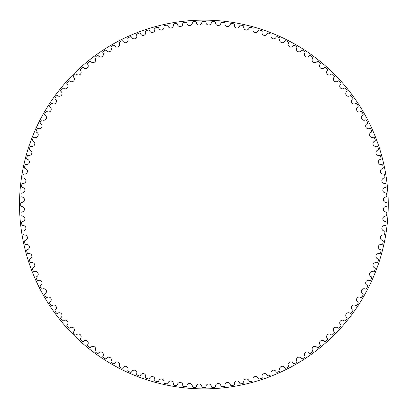 <?xml version="1.0" encoding="UTF-8"?>
<svg xmlns="http://www.w3.org/2000/svg" width="409" height="409" viewBox="0 0 409 409"><rect width="100%" height="100%" fill="white"/><g stroke="black" fill="none" stroke-linecap="round" stroke-linejoin="round"><path stroke-width="0.31" stroke-dasharray="2.04 1.53" d="M201.816 22.372A2.699 2.699 0 0 1 199.188 25.046A2.699 2.699 0 0 1 196.417 22.51A1.012 1.012 0 0 0 195.359 21.565A183.135 183.135 0 0 0 193.242 21.672A1.012 1.012 0 0 0 192.286 22.73A2.699 2.699 0 0 1 189.802 25.537A2.699 2.699 0 0 1 186.903 23.155A1.012 1.012 0 0 0 185.798 22.26A183.135 183.135 0 0 0 183.687 22.48A1.012 1.012 0 0 0 182.792 23.584A2.699 2.699 0 0 1 180.456 26.519A2.699 2.699 0 0 1 177.44 24.289A1.012 1.012 0 0 0 176.284 23.456A183.135 183.135 0 0 0 174.188 23.788A1.012 1.012 0 0 0 173.35 24.939A2.699 2.699 0 0 1 171.172 27.991A2.699 2.699 0 0 1 168.043 25.92A1.012 1.012 0 0 0 166.846 25.148A183.135 183.135 0 0 0 164.771 25.588A1.012 1.012 0 0 0 163.994 26.779A2.699 2.699 0 0 1 161.979 29.944A2.699 2.699 0 0 1 158.743 28.042A1.012 1.012 0 0 0 157.511 27.331A183.135 183.135 0 0 0 155.461 27.884A1.012 1.012 0 0 0 154.75 29.111A2.699 2.699 0 0 1 152.9 32.377A2.699 2.699 0 0 1 149.571 30.644A1.012 1.012 0 0 0 148.303 30A183.135 183.135 0 0 0 146.284 30.66A1.012 1.012 0 0 0 145.635 31.922A2.699 2.699 0 0 1 143.963 35.281A2.699 2.699 0 0 1 140.548 33.727A1.012 1.012 0 0 0 139.249 33.149A183.135 183.135 0 0 0 137.266 33.911A1.012 1.012 0 0 0 136.683 35.21A2.699 2.699 0 0 1 135.19 38.65A2.699 2.699 0 0 1 131.698 37.275A1.012 1.012 0 0 0 130.369 36.769A183.135 183.135 0 0 0 128.431 37.633A1.012 1.012 0 0 0 127.915 38.957A2.699 2.699 0 0 1 126.601 42.47A2.699 2.699 0 0 1 123.043 41.283A1.012 1.012 0 0 0 121.688 40.844A183.135 183.135 0 0 0 119.801 41.81A1.012 1.012 0 0 0 119.356 43.16A2.699 2.699 0 0 1 118.227 46.738A2.699 2.699 0 0 1 114.612 45.736A1.012 1.012 0 0 0 113.237 45.373A183.135 183.135 0 0 0 111.401 46.432A1.012 1.012 0 0 0 111.028 47.807A2.699 2.699 0 0 1 110.087 51.437A2.699 2.699 0 0 1 106.427 50.629A1.012 1.012 0 0 0 105.036 50.333A183.135 183.135 0 0 0 103.252 51.488A1.012 1.012 0 0 0 102.956 52.879A2.699 2.699 0 0 1 102.204 56.554A2.699 2.699 0 0 1 98.508 55.941A1.012 1.012 0 0 0 97.102 55.721A183.135 183.135 0 0 0 95.384 56.963A1.012 1.012 0 0 0 95.159 58.369A2.699 2.699 0 0 1 94.602 62.081A2.699 2.699 0 0 1 90.875 61.657A1.012 1.012 0 0 0 89.459 61.514A183.135 183.135 0 0 0 87.812 62.848A1.012 1.012 0 0 0 87.659 64.259A2.699 2.699 0 0 1 87.301 67.996A2.699 2.699 0 0 1 83.554 67.766A1.012 1.012 0 0 0 82.132 67.695A183.135 183.135 0 0 0 80.558 69.116A1.012 1.012 0 0 0 80.481 70.537A2.699 2.699 0 0 1 80.312 74.285A2.699 2.699 0 0 1 76.565 74.254A1.012 1.012 0 0 0 75.144 74.254A183.135 183.135 0 0 0 73.64 75.757A1.012 1.012 0 0 0 73.64 77.178A2.699 2.699 0 0 1 73.671 80.931A2.699 2.699 0 0 1 69.924 81.094A1.012 1.012 0 0 0 68.502 81.171A183.135 183.135 0 0 0 67.081 82.751A1.012 1.012 0 0 0 67.153 84.167A2.699 2.699 0 0 1 67.383 87.915A2.699 2.699 0 0 1 63.646 88.272A1.012 1.012 0 0 0 62.234 88.426A183.135 183.135 0 0 0 60.895 90.077A1.012 1.012 0 0 0 61.043 91.488A2.699 2.699 0 0 1 61.468 95.215A2.699 2.699 0 0 1 57.756 95.772A1.012 1.012 0 0 0 56.35 95.997A183.135 183.135 0 0 0 55.103 97.715A1.012 1.012 0 0 0 55.322 99.121A2.699 2.699 0 0 1 55.941 102.823A2.699 2.699 0 0 1 52.265 103.569A1.012 1.012 0 0 0 50.874 103.871A183.135 183.135 0 0 0 49.719 105.65A1.012 1.012 0 0 0 50.01 107.04A2.699 2.699 0 0 1 50.823 110.701A2.699 2.699 0 0 1 47.193 111.642A1.012 1.012 0 0 0 45.818 112.015A183.135 183.135 0 0 0 44.755 113.85A1.012 1.012 0 0 0 45.123 115.226A2.699 2.699 0 0 1 46.125 118.84A2.699 2.699 0 0 1 42.546 119.97A1.012 1.012 0 0 0 41.197 120.415A183.135 183.135 0 0 0 40.23 122.306A1.012 1.012 0 0 0 40.67 123.656A2.699 2.699 0 0 1 41.856 127.214A2.699 2.699 0 0 1 38.344 128.533A1.012 1.012 0 0 0 37.014 129.045A183.135 183.135 0 0 0 36.156 130.982A1.012 1.012 0 0 0 36.662 132.311A2.699 2.699 0 0 1 38.032 135.803A2.699 2.699 0 0 1 34.596 137.301A1.012 1.012 0 0 0 33.298 137.879A183.135 183.135 0 0 0 32.536 139.863A1.012 1.012 0 0 0 33.114 141.161A2.699 2.699 0 0 1 34.668 144.576A2.699 2.699 0 0 1 31.309 146.253A1.012 1.012 0 0 0 30.041 146.897A183.135 183.135 0 0 0 29.387 148.917A1.012 1.012 0 0 0 30.031 150.185A2.699 2.699 0 0 1 31.764 153.513A2.699 2.699 0 0 1 28.497 155.364A1.012 1.012 0 0 0 27.265 156.08A183.135 183.135 0 0 0 26.718 158.125A1.012 1.012 0 0 0 27.429 159.362A2.699 2.699 0 0 1 29.33 162.593A2.699 2.699 0 0 1 26.166 164.612A1.012 1.012 0 0 0 24.975 165.389A183.135 183.135 0 0 0 24.535 167.46A1.012 1.012 0 0 0 25.307 168.656A2.699 2.699 0 0 1 27.377 171.785A2.699 2.699 0 0 1 24.32 173.968A1.012 1.012 0 0 0 23.175 174.801A183.135 183.135 0 0 0 22.843 176.898A1.012 1.012 0 0 0 23.676 178.053A2.699 2.699 0 0 1 25.905 181.069A2.699 2.699 0 0 1 22.97 183.406A1.012 1.012 0 0 0 21.866 184.301A183.135 183.135 0 0 0 21.646 186.412A1.012 1.012 0 0 0 22.536 187.521A2.699 2.699 0 0 1 24.923 190.415A2.699 2.699 0 0 1 22.117 192.905A1.012 1.012 0 0 0 21.058 193.856A183.135 183.135 0 0 0 20.946 195.977A1.012 1.012 0 0 0 21.897 197.036A2.699 2.699 0 0 1 24.433 199.802A2.699 2.699 0 0 1 21.759 202.429A1.012 1.012 0 0 0 20.752 203.437A183.135 183.135 0 0 0 20.752 205.563A1.012 1.012 0 0 0 21.759 206.571A2.699 2.699 0 0 1 24.433 209.198A2.699 2.699 0 0 1 21.897 211.964A1.012 1.012 0 0 0 20.946 213.023A183.135 183.135 0 0 0 21.058 215.144A1.012 1.012 0 0 0 22.117 216.095A2.699 2.699 0 0 1 24.923 218.585A2.699 2.699 0 0 1 22.536 221.479A1.012 1.012 0 0 0 21.646 222.588A183.135 183.135 0 0 0 21.866 224.699A1.012 1.012 0 0 0 22.97 225.594A2.699 2.699 0 0 1 25.905 227.931A2.699 2.699 0 0 1 23.676 230.947A1.012 1.012 0 0 0 22.843 232.102A183.135 183.135 0 0 0 23.175 234.199A1.012 1.012 0 0 0 24.32 235.032A2.699 2.699 0 0 1 27.377 237.215A2.699 2.699 0 0 1 25.307 240.344A1.012 1.012 0 0 0 24.535 241.54A183.135 183.135 0 0 0 24.975 243.611A1.012 1.012 0 0 0 26.166 244.388A2.699 2.699 0 0 1 29.33 246.407A2.699 2.699 0 0 1 27.429 249.638A1.012 1.012 0 0 0 26.718 250.875A183.135 183.135 0 0 0 27.265 252.92A1.012 1.012 0 0 0 28.497 253.636A2.699 2.699 0 0 1 31.764 255.487A2.699 2.699 0 0 1 30.031 258.815A1.012 1.012 0 0 0 29.387 260.083A183.135 183.135 0 0 0 30.041 262.103A1.012 1.012 0 0 0 31.309 262.747A2.699 2.699 0 0 1 34.668 264.424A2.699 2.699 0 0 1 33.114 267.839A1.012 1.012 0 0 0 32.536 269.137A183.135 183.135 0 0 0 33.298 271.121A1.012 1.012 0 0 0 34.596 271.699A2.699 2.699 0 0 1 38.032 273.197A2.699 2.699 0 0 1 36.662 276.689A1.012 1.012 0 0 0 36.156 278.018A183.135 183.135 0 0 0 37.014 279.955A1.012 1.012 0 0 0 38.344 280.467A2.699 2.699 0 0 1 41.856 281.786A2.699 2.699 0 0 1 40.67 285.344A1.012 1.012 0 0 0 40.23 286.694A183.135 183.135 0 0 0 41.197 288.585A1.012 1.012 0 0 0 42.546 289.03A2.699 2.699 0 0 1 46.125 290.16A2.699 2.699 0 0 1 45.123 293.774A1.012 1.012 0 0 0 44.755 295.15A183.135 183.135 0 0 0 45.818 296.985A1.012 1.012 0 0 0 47.193 297.358A2.699 2.699 0 0 1 50.823 298.299A2.699 2.699 0 0 1 50.01 301.96A1.012 1.012 0 0 0 49.719 303.35A183.135 183.135 0 0 0 50.874 305.129A1.012 1.012 0 0 0 52.265 305.431A2.699 2.699 0 0 1 55.941 306.177A2.699 2.699 0 0 1 55.322 309.879A1.012 1.012 0 0 0 55.103 311.285A183.135 183.135 0 0 0 56.35 313.003A1.012 1.012 0 0 0 57.756 313.228A2.699 2.699 0 0 1 61.468 313.785A2.699 2.699 0 0 1 61.043 317.512A1.012 1.012 0 0 0 60.895 318.923A183.135 183.135 0 0 0 62.234 320.574A1.012 1.012 0 0 0 63.646 320.728A2.699 2.699 0 0 1 67.383 321.085A2.699 2.699 0 0 1 67.153 324.833A1.012 1.012 0 0 0 67.081 326.249A183.135 183.135 0 0 0 68.502 327.829A1.012 1.012 0 0 0 69.924 327.906A2.699 2.699 0 0 1 73.671 328.069A2.699 2.699 0 0 1 73.64 331.822A1.012 1.012 0 0 0 73.64 333.243A183.135 183.135 0 0 0 75.144 334.746A1.012 1.012 0 0 0 76.565 334.746A2.699 2.699 0 0 1 80.312 334.715A2.699 2.699 0 0 1 80.481 338.463A1.012 1.012 0 0 0 80.558 339.884A183.135 183.135 0 0 0 82.132 341.305A1.012 1.012 0 0 0 83.554 341.234A2.699 2.699 0 0 1 87.301 341.004A2.699 2.699 0 0 1 87.659 344.741A1.012 1.012 0 0 0 87.812 346.152A183.135 183.135 0 0 0 89.459 347.486A1.012 1.012 0 0 0 90.875 347.343A2.699 2.699 0 0 1 94.602 346.919A2.699 2.699 0 0 1 95.159 350.631A1.012 1.012 0 0 0 95.384 352.037A183.135 183.135 0 0 0 97.102 353.279A1.012 1.012 0 0 0 98.508 353.059A2.699 2.699 0 0 1 102.204 352.446A2.699 2.699 0 0 1 102.956 356.121A1.012 1.012 0 0 0 103.252 357.512A183.135 183.135 0 0 0 105.036 358.667A1.012 1.012 0 0 0 106.427 358.371A2.699 2.699 0 0 1 110.087 357.563A2.699 2.699 0 0 1 111.028 361.193A1.012 1.012 0 0 0 111.401 362.568A183.135 183.135 0 0 0 113.237 363.627A1.012 1.012 0 0 0 114.612 363.264A2.699 2.699 0 0 1 118.227 362.262A2.699 2.699 0 0 1 119.356 365.84A1.012 1.012 0 0 0 119.801 367.19A183.135 183.135 0 0 0 121.688 368.156A1.012 1.012 0 0 0 123.043 367.717A2.699 2.699 0 0 1 126.601 366.53A2.699 2.699 0 0 1 127.915 370.043A1.012 1.012 0 0 0 128.431 371.367A183.135 183.135 0 0 0 130.369 372.231A1.012 1.012 0 0 0 131.698 371.725A2.699 2.699 0 0 1 135.19 370.349A2.699 2.699 0 0 1 136.683 373.79A1.012 1.012 0 0 0 137.266 375.089A183.135 183.135 0 0 0 139.249 375.851A1.012 1.012 0 0 0 140.548 375.273A2.699 2.699 0 0 1 143.963 373.719A2.699 2.699 0 0 1 145.635 377.078A1.012 1.012 0 0 0 146.284 378.34A183.135 183.135 0 0 0 148.303 379A1.012 1.012 0 0 0 149.571 378.356A2.699 2.699 0 0 1 152.9 376.623A2.699 2.699 0 0 1 154.75 379.889A1.012 1.012 0 0 0 155.461 381.116A183.135 183.135 0 0 0 157.511 381.669A1.012 1.012 0 0 0 158.743 380.958A2.699 2.699 0 0 1 161.979 379.056A2.699 2.699 0 0 1 163.994 382.221A1.012 1.012 0 0 0 164.771 383.412A183.135 183.135 0 0 0 166.846 383.852A1.012 1.012 0 0 0 168.043 383.08A2.699 2.699 0 0 1 171.172 381.009A2.699 2.699 0 0 1 173.35 384.061A1.012 1.012 0 0 0 174.188 385.212A183.135 183.135 0 0 0 176.284 385.544A1.012 1.012 0 0 0 177.44 384.711A2.699 2.699 0 0 1 180.456 382.481A2.699 2.699 0 0 1 182.792 385.416A1.012 1.012 0 0 0 183.687 386.52A183.135 183.135 0 0 0 185.798 386.74A1.012 1.012 0 0 0 186.903 385.845A2.699 2.699 0 0 1 189.802 383.463A2.699 2.699 0 0 1 192.286 386.27A1.012 1.012 0 0 0 193.242 387.328A183.135 183.135 0 0 0 195.359 387.435A1.012 1.012 0 0 0 196.417 386.49A2.699 2.699 0 0 1 199.188 383.954A2.699 2.699 0 0 1 201.816 386.628A1.012 1.012 0 0 0 202.823 387.635A183.135 183.135 0 0 0 204.945 387.635A1.012 1.012 0 0 0 205.952 386.628A2.699 2.699 0 0 1 208.585 383.954A2.699 2.699 0 0 1 211.351 386.49A1.012 1.012 0 0 0 212.409 387.435A183.135 183.135 0 0 0 214.531 387.328A1.012 1.012 0 0 0 215.482 386.27A2.699 2.699 0 0 1 217.971 383.463A2.699 2.699 0 0 1 220.865 385.845A1.012 1.012 0 0 0 221.975 386.74A183.135 183.135 0 0 0 224.081 386.52A1.012 1.012 0 0 0 224.981 385.416A2.699 2.699 0 0 1 227.317 382.481A2.699 2.699 0 0 1 230.333 384.711A1.012 1.012 0 0 0 231.484 385.544A183.135 183.135 0 0 0 233.58 385.212A1.012 1.012 0 0 0 234.418 384.061A2.699 2.699 0 0 1 236.601 381.009A2.699 2.699 0 0 1 239.73 383.08A1.012 1.012 0 0 0 240.921 383.852A183.135 183.135 0 0 0 242.997 383.412A1.012 1.012 0 0 0 243.774 382.221A2.699 2.699 0 0 1 245.794 379.056A2.699 2.699 0 0 1 249.025 380.958A1.012 1.012 0 0 0 250.257 381.669A183.135 183.135 0 0 0 252.307 381.116A1.012 1.012 0 0 0 253.023 379.889A2.699 2.699 0 0 1 254.868 376.623A2.699 2.699 0 0 1 258.202 378.356A1.012 1.012 0 0 0 259.47 379A183.135 183.135 0 0 0 261.484 378.34A1.012 1.012 0 0 0 262.133 377.078A2.699 2.699 0 0 1 263.81 373.719A2.699 2.699 0 0 1 267.225 375.273A1.012 1.012 0 0 0 268.524 375.851A183.135 183.135 0 0 0 270.502 375.089A1.012 1.012 0 0 0 271.085 373.79A2.699 2.699 0 0 1 272.583 370.349A2.699 2.699 0 0 1 276.075 371.725A1.012 1.012 0 0 0 277.404 372.231A183.135 183.135 0 0 0 279.342 371.367A1.012 1.012 0 0 0 279.853 370.043A2.699 2.699 0 0 1 281.167 366.53A2.699 2.699 0 0 1 284.725 367.717A1.012 1.012 0 0 0 286.08 368.156A183.135 183.135 0 0 0 287.972 367.19A1.012 1.012 0 0 0 288.411 365.84A2.699 2.699 0 0 1 289.541 362.262A2.699 2.699 0 0 1 293.161 363.264A1.012 1.012 0 0 0 294.531 363.627A183.135 183.135 0 0 0 296.372 362.568A1.012 1.012 0 0 0 296.74 361.193A2.699 2.699 0 0 1 297.68 357.563A2.699 2.699 0 0 1 301.346 358.371A1.012 1.012 0 0 0 302.737 358.667A183.135 183.135 0 0 0 304.516 357.512A1.012 1.012 0 0 0 304.812 356.121A2.699 2.699 0 0 1 305.564 352.446A2.699 2.699 0 0 1 309.265 353.059A1.012 1.012 0 0 0 310.671 353.279A183.135 183.135 0 0 0 312.389 352.037A1.012 1.012 0 0 0 312.614 350.631A2.699 2.699 0 0 1 313.166 346.919A2.699 2.699 0 0 1 316.893 347.343A1.012 1.012 0 0 0 318.309 347.486A183.135 183.135 0 0 0 319.961 346.152A1.012 1.012 0 0 0 320.109 344.741A2.699 2.699 0 0 1 320.472 341.004A2.699 2.699 0 0 1 324.214 341.234A1.012 1.012 0 0 0 325.636 341.305A183.135 183.135 0 0 0 327.215 339.884A1.012 1.012 0 0 0 327.292 338.463A2.699 2.699 0 0 1 327.456 334.715A2.699 2.699 0 0 1 331.208 334.746A1.012 1.012 0 0 0 332.629 334.746A183.135 183.135 0 0 0 334.133 333.243A1.012 1.012 0 0 0 334.133 331.822A2.699 2.699 0 0 1 334.102 328.069A2.699 2.699 0 0 1 337.849 327.906A1.012 1.012 0 0 0 339.271 327.829A183.135 183.135 0 0 0 340.692 326.249A1.012 1.012 0 0 0 340.62 324.833A2.699 2.699 0 0 1 340.39 321.085A2.699 2.699 0 0 1 344.122 320.728A1.012 1.012 0 0 0 345.539 320.574A183.135 183.135 0 0 0 346.873 318.923A1.012 1.012 0 0 0 346.73 317.512A2.699 2.699 0 0 1 346.305 313.785A2.699 2.699 0 0 1 350.017 313.228A1.012 1.012 0 0 0 351.418 313.003A183.135 183.135 0 0 0 352.665 311.285A1.012 1.012 0 0 0 352.446 309.879A2.699 2.699 0 0 1 351.827 306.177A2.699 2.699 0 0 1 355.503 305.431A1.012 1.012 0 0 0 356.893 305.129A183.135 183.135 0 0 0 358.054 303.35A1.012 1.012 0 0 0 357.757 301.96A2.699 2.699 0 0 1 356.95 298.299A2.699 2.699 0 0 1 360.58 297.358A1.012 1.012 0 0 0 361.955 296.985A183.135 183.135 0 0 0 363.013 295.15A1.012 1.012 0 0 0 362.65 293.774A2.699 2.699 0 0 1 361.648 290.16A2.699 2.699 0 0 1 365.227 289.03A1.012 1.012 0 0 0 366.576 288.585A183.135 183.135 0 0 0 367.538 286.694A1.012 1.012 0 0 0 367.103 285.344A2.699 2.699 0 0 1 365.912 281.786A2.699 2.699 0 0 1 369.429 280.467A1.012 1.012 0 0 0 370.753 279.955A183.135 183.135 0 0 0 371.617 278.018A1.012 1.012 0 0 0 371.111 276.689A2.699 2.699 0 0 1 369.736 273.197A2.699 2.699 0 0 1 373.177 271.699A1.012 1.012 0 0 0 374.475 271.121A183.135 183.135 0 0 0 375.237 269.137A1.012 1.012 0 0 0 374.659 267.839A2.699 2.699 0 0 1 373.105 264.424A2.699 2.699 0 0 1 376.459 262.747A1.012 1.012 0 0 0 377.727 262.103A183.135 183.135 0 0 0 378.381 260.083A1.012 1.012 0 0 0 377.742 258.815A2.699 2.699 0 0 1 376.009 255.487A2.699 2.699 0 0 1 379.271 253.636A1.012 1.012 0 0 0 380.503 252.92A183.135 183.135 0 0 0 381.055 250.875A1.012 1.012 0 0 0 380.344 249.638A2.699 2.699 0 0 1 378.443 246.407A2.699 2.699 0 0 1 381.602 244.388A1.012 1.012 0 0 0 382.798 243.611A183.135 183.135 0 0 0 383.238 241.54A1.012 1.012 0 0 0 382.466 240.344A2.699 2.699 0 0 1 380.396 237.215A2.699 2.699 0 0 1 383.448 235.032A1.012 1.012 0 0 0 384.598 234.199A183.135 183.135 0 0 0 384.93 232.102A1.012 1.012 0 0 0 384.097 230.947A2.699 2.699 0 0 1 381.868 227.931A2.699 2.699 0 0 1 384.803 225.594A1.012 1.012 0 0 0 385.902 224.699A183.135 183.135 0 0 0 386.127 222.588A1.012 1.012 0 0 0 385.232 221.479A2.699 2.699 0 0 1 382.85 218.585A2.699 2.699 0 0 1 385.656 216.095A1.012 1.012 0 0 0 386.709 215.144A183.135 183.135 0 0 0 386.822 213.023A1.012 1.012 0 0 0 385.871 211.964A2.699 2.699 0 0 1 383.34 209.198A2.699 2.699 0 0 1 386.014 206.571A1.012 1.012 0 0 0 387.016 205.563A183.135 183.135 0 0 0 387.016 203.437A1.012 1.012 0 0 0 386.014 202.429A2.699 2.699 0 0 1 383.34 199.802A2.699 2.699 0 0 1 385.871 197.036A1.012 1.012 0 0 0 386.822 195.977A183.135 183.135 0 0 0 386.709 193.856A1.012 1.012 0 0 0 385.656 192.905A2.699 2.699 0 0 1 382.85 190.415A2.699 2.699 0 0 1 385.232 187.521A1.012 1.012 0 0 0 386.127 186.412A183.135 183.135 0 0 0 385.902 184.301A1.012 1.012 0 0 0 384.803 183.406A2.699 2.699 0 0 1 381.868 181.069A2.699 2.699 0 0 1 384.097 178.053A1.012 1.012 0 0 0 384.93 176.898A183.135 183.135 0 0 0 384.598 174.801A1.012 1.012 0 0 0 383.448 173.968A2.699 2.699 0 0 1 380.396 171.785A2.699 2.699 0 0 1 382.466 168.656A1.012 1.012 0 0 0 383.238 167.46A183.135 183.135 0 0 0 382.798 165.389A1.012 1.012 0 0 0 381.602 164.612A2.699 2.699 0 0 1 378.443 162.593A2.699 2.699 0 0 1 380.344 159.362A1.012 1.012 0 0 0 381.055 158.125A183.135 183.135 0 0 0 380.503 156.08A1.012 1.012 0 0 0 379.271 155.364A2.699 2.699 0 0 1 376.009 153.513A2.699 2.699 0 0 1 377.742 150.185A1.012 1.012 0 0 0 378.381 148.917A183.135 183.135 0 0 0 377.727 146.897A1.012 1.012 0 0 0 376.459 146.253A2.699 2.699 0 0 1 373.105 144.576A2.699 2.699 0 0 1 374.659 141.161A1.012 1.012 0 0 0 375.237 139.863A183.135 183.135 0 0 0 374.475 137.879A1.012 1.012 0 0 0 373.177 137.301A2.699 2.699 0 0 1 369.736 135.803A2.699 2.699 0 0 1 371.111 132.311A1.012 1.012 0 0 0 371.617 130.982A183.135 183.135 0 0 0 370.753 129.045A1.012 1.012 0 0 0 369.429 128.533A2.699 2.699 0 0 1 365.912 127.214A2.699 2.699 0 0 1 367.103 123.656A1.012 1.012 0 0 0 367.538 122.306A183.135 183.135 0 0 0 366.576 120.415A1.012 1.012 0 0 0 365.227 119.97A2.699 2.699 0 0 1 361.648 118.84A2.699 2.699 0 0 1 362.65 115.226A1.012 1.012 0 0 0 363.013 113.85A183.135 183.135 0 0 0 361.955 112.015A1.012 1.012 0 0 0 360.58 111.642A2.699 2.699 0 0 1 356.95 110.701A2.699 2.699 0 0 1 357.757 107.04A1.012 1.012 0 0 0 358.054 105.65A183.135 183.135 0 0 0 356.893 103.871A1.012 1.012 0 0 0 355.503 103.569A2.699 2.699 0 0 1 351.827 102.823A2.699 2.699 0 0 1 352.446 99.121A1.012 1.012 0 0 0 352.665 97.715A183.135 183.135 0 0 0 351.418 95.997A1.012 1.012 0 0 0 350.017 95.772A2.699 2.699 0 0 1 346.305 95.215A2.699 2.699 0 0 1 346.73 91.488A1.012 1.012 0 0 0 346.873 90.077A183.135 183.135 0 0 0 345.539 88.426A1.012 1.012 0 0 0 344.122 88.272A2.699 2.699 0 0 1 340.39 87.915A2.699 2.699 0 0 1 340.62 84.167A1.012 1.012 0 0 0 340.692 82.751A183.135 183.135 0 0 0 339.271 81.171A1.012 1.012 0 0 0 337.849 81.094A2.699 2.699 0 0 1 334.102 80.931A2.699 2.699 0 0 1 334.133 77.178A1.012 1.012 0 0 0 334.133 75.757A183.135 183.135 0 0 0 332.629 74.254A1.012 1.012 0 0 0 331.208 74.254A2.699 2.699 0 0 1 327.456 74.285A2.699 2.699 0 0 1 327.292 70.537A1.012 1.012 0 0 0 327.215 69.116A183.135 183.135 0 0 0 325.636 67.695A1.012 1.012 0 0 0 324.214 67.766A2.699 2.699 0 0 1 320.472 67.996A2.699 2.699 0 0 1 320.109 64.259A1.012 1.012 0 0 0 319.961 62.848A183.135 183.135 0 0 0 318.309 61.514A1.012 1.012 0 0 0 316.893 61.657A2.699 2.699 0 0 1 313.166 62.081A2.699 2.699 0 0 1 312.614 58.369A1.012 1.012 0 0 0 312.389 56.963A183.135 183.135 0 0 0 310.671 55.721A1.012 1.012 0 0 0 309.265 55.941A2.699 2.699 0 0 1 305.564 56.554A2.699 2.699 0 0 1 304.812 52.879A1.012 1.012 0 0 0 304.516 51.488A183.135 183.135 0 0 0 302.737 50.333A1.012 1.012 0 0 0 301.346 50.629A2.699 2.699 0 0 1 297.68 51.437A2.699 2.699 0 0 1 296.74 47.807A1.012 1.012 0 0 0 296.372 46.432A183.135 183.135 0 0 0 294.531 45.373A1.012 1.012 0 0 0 293.161 45.736A2.699 2.699 0 0 1 289.541 46.738A2.699 2.699 0 0 1 288.411 43.16A1.012 1.012 0 0 0 287.972 41.81A183.135 183.135 0 0 0 286.08 40.844A1.012 1.012 0 0 0 284.725 41.283A2.699 2.699 0 0 1 281.167 42.47A2.699 2.699 0 0 1 279.853 38.957A1.012 1.012 0 0 0 279.342 37.633A183.135 183.135 0 0 0 277.404 36.769A1.012 1.012 0 0 0 276.075 37.275A2.699 2.699 0 0 1 272.583 38.65A2.699 2.699 0 0 1 271.085 35.21A1.012 1.012 0 0 0 270.502 33.911A183.135 183.135 0 0 0 268.524 33.149A1.012 1.012 0 0 0 267.225 33.727A2.699 2.699 0 0 1 263.81 35.281A2.699 2.699 0 0 1 262.133 31.922A1.012 1.012 0 0 0 261.484 30.66A183.135 183.135 0 0 0 259.47 30A1.012 1.012 0 0 0 258.202 30.644A2.699 2.699 0 0 1 254.868 32.377A2.699 2.699 0 0 1 253.023 29.111A1.012 1.012 0 0 0 252.307 27.884A183.135 183.135 0 0 0 250.257 27.331A1.012 1.012 0 0 0 249.025 28.042A2.699 2.699 0 0 1 245.794 29.944A2.699 2.699 0 0 1 243.774 26.779A1.012 1.012 0 0 0 242.997 25.588A183.135 183.135 0 0 0 240.921 25.148A1.012 1.012 0 0 0 239.73 25.92A2.699 2.699 0 0 1 236.601 27.991A2.699 2.699 0 0 1 234.418 24.939A1.012 1.012 0 0 0 233.58 23.788A183.135 183.135 0 0 0 231.484 23.456A1.012 1.012 0 0 0 230.333 24.289A2.699 2.699 0 0 1 227.317 26.519A2.699 2.699 0 0 1 224.981 23.584A1.012 1.012 0 0 0 224.081 22.48A183.135 183.135 0 0 0 221.975 22.26A1.012 1.012 0 0 0 220.865 23.155A2.699 2.699 0 0 1 217.971 25.537A2.699 2.699 0 0 1 215.482 22.73A1.012 1.012 0 0 0 214.531 21.672A183.135 183.135 0 0 0 212.409 21.565A1.012 1.012 0 0 0 211.351 22.51A2.699 2.699 0 0 1 208.585 25.046A2.699 2.699 0 0 1 205.952 22.372A1.012 1.012 0 0 0 204.945 21.365A183.135 183.135 0 0 0 202.823 21.365A1.012 1.012 0 0 0 201.816 22.372"/><path stroke-width="0.61" d="M201.816 22.372A2.699 2.699 0 0 1 199.188 25.046A2.699 2.699 0 0 1 196.417 22.51A1.012 1.012 0 0 0 195.359 21.565A183.135 183.135 0 0 0 193.242 21.672A1.012 1.012 0 0 0 192.286 22.73A2.699 2.699 0 0 1 189.802 25.537A2.699 2.699 0 0 1 186.903 23.155A1.012 1.012 0 0 0 185.798 22.26A183.135 183.135 0 0 0 183.687 22.48A1.012 1.012 0 0 0 182.792 23.584A2.699 2.699 0 0 1 180.456 26.519A2.699 2.699 0 0 1 177.44 24.289A1.012 1.012 0 0 0 176.284 23.456A183.135 183.135 0 0 0 174.188 23.788A1.012 1.012 0 0 0 173.35 24.939A2.699 2.699 0 0 1 171.172 27.991A2.699 2.699 0 0 1 168.043 25.92A1.012 1.012 0 0 0 166.846 25.148A183.135 183.135 0 0 0 164.771 25.588A1.012 1.012 0 0 0 163.994 26.779A2.699 2.699 0 0 1 161.979 29.944A2.699 2.699 0 0 1 158.743 28.042A1.012 1.012 0 0 0 157.511 27.331A183.135 183.135 0 0 0 155.461 27.884A1.012 1.012 0 0 0 154.75 29.111A2.699 2.699 0 0 1 152.9 32.377A2.699 2.699 0 0 1 149.571 30.644A1.012 1.012 0 0 0 148.303 30A183.135 183.135 0 0 0 146.284 30.66A1.012 1.012 0 0 0 145.635 31.922A2.699 2.699 0 0 1 143.963 35.281A2.699 2.699 0 0 1 140.548 33.727A1.012 1.012 0 0 0 139.249 33.149A183.135 183.135 0 0 0 137.266 33.911A1.012 1.012 0 0 0 136.683 35.21A2.699 2.699 0 0 1 135.19 38.65A2.699 2.699 0 0 1 131.698 37.275A1.012 1.012 0 0 0 130.369 36.769A183.135 183.135 0 0 0 128.431 37.633A1.012 1.012 0 0 0 127.915 38.957A2.699 2.699 0 0 1 126.601 42.47A2.699 2.699 0 0 1 123.043 41.283A1.012 1.012 0 0 0 121.688 40.844A183.135 183.135 0 0 0 119.801 41.81A1.012 1.012 0 0 0 119.356 43.16A2.699 2.699 0 0 1 118.227 46.738A2.699 2.699 0 0 1 114.612 45.736A1.012 1.012 0 0 0 113.237 45.373A183.135 183.135 0 0 0 111.401 46.432A1.012 1.012 0 0 0 111.028 47.807A2.699 2.699 0 0 1 110.087 51.437A2.699 2.699 0 0 1 106.427 50.629A1.012 1.012 0 0 0 105.036 50.333A183.135 183.135 0 0 0 103.252 51.488A1.012 1.012 0 0 0 102.956 52.879A2.699 2.699 0 0 1 102.204 56.554A2.699 2.699 0 0 1 98.508 55.941A1.012 1.012 0 0 0 97.102 55.721A183.135 183.135 0 0 0 95.384 56.963A1.012 1.012 0 0 0 95.159 58.369A2.699 2.699 0 0 1 94.602 62.081A2.699 2.699 0 0 1 90.875 61.657A1.012 1.012 0 0 0 89.459 61.514A183.135 183.135 0 0 0 87.812 62.848A1.012 1.012 0 0 0 87.659 64.259A2.699 2.699 0 0 1 87.301 67.996A2.699 2.699 0 0 1 83.554 67.766A1.012 1.012 0 0 0 82.132 67.695A183.135 183.135 0 0 0 80.558 69.116A1.012 1.012 0 0 0 80.481 70.537A2.699 2.699 0 0 1 80.312 74.285A2.699 2.699 0 0 1 76.565 74.254A1.012 1.012 0 0 0 75.144 74.254A183.135 183.135 0 0 0 73.64 75.757A1.012 1.012 0 0 0 73.64 77.178A2.699 2.699 0 0 1 73.671 80.931A2.699 2.699 0 0 1 69.924 81.094A1.012 1.012 0 0 0 68.502 81.171A183.135 183.135 0 0 0 67.081 82.751A1.012 1.012 0 0 0 67.153 84.167A2.699 2.699 0 0 1 67.383 87.915A2.699 2.699 0 0 1 63.646 88.272A1.012 1.012 0 0 0 62.234 88.426A183.135 183.135 0 0 0 60.895 90.077A1.012 1.012 0 0 0 61.043 91.488A2.699 2.699 0 0 1 61.468 95.215A2.699 2.699 0 0 1 57.756 95.772A1.012 1.012 0 0 0 56.35 95.997A183.135 183.135 0 0 0 55.103 97.715A1.012 1.012 0 0 0 55.322 99.121A2.699 2.699 0 0 1 55.941 102.823A2.699 2.699 0 0 1 52.265 103.569A1.012 1.012 0 0 0 50.874 103.871A183.135 183.135 0 0 0 49.719 105.65A1.012 1.012 0 0 0 50.01 107.04A2.699 2.699 0 0 1 50.823 110.701A2.699 2.699 0 0 1 47.193 111.642A1.012 1.012 0 0 0 45.818 112.015A183.135 183.135 0 0 0 44.755 113.85A1.012 1.012 0 0 0 45.123 115.226A2.699 2.699 0 0 1 46.125 118.84A2.699 2.699 0 0 1 42.546 119.97A1.012 1.012 0 0 0 41.197 120.415A183.135 183.135 0 0 0 40.23 122.306A1.012 1.012 0 0 0 40.67 123.656A2.699 2.699 0 0 1 41.856 127.214A2.699 2.699 0 0 1 38.344 128.533A1.012 1.012 0 0 0 37.014 129.045A183.135 183.135 0 0 0 36.156 130.982A1.012 1.012 0 0 0 36.662 132.311A2.699 2.699 0 0 1 38.032 135.803A2.699 2.699 0 0 1 34.596 137.301A1.012 1.012 0 0 0 33.298 137.879A183.135 183.135 0 0 0 32.536 139.863A1.012 1.012 0 0 0 33.114 141.161A2.699 2.699 0 0 1 34.668 144.576A2.699 2.699 0 0 1 31.309 146.253A1.012 1.012 0 0 0 30.041 146.897A183.135 183.135 0 0 0 29.387 148.917A1.012 1.012 0 0 0 30.031 150.185A2.699 2.699 0 0 1 31.764 153.513A2.699 2.699 0 0 1 28.497 155.364A1.012 1.012 0 0 0 27.265 156.08A183.135 183.135 0 0 0 26.718 158.125A1.012 1.012 0 0 0 27.429 159.362A2.699 2.699 0 0 1 29.33 162.593A2.699 2.699 0 0 1 26.166 164.612A1.012 1.012 0 0 0 24.975 165.389A183.135 183.135 0 0 0 24.535 167.46A1.012 1.012 0 0 0 25.307 168.656A2.699 2.699 0 0 1 27.377 171.785A2.699 2.699 0 0 1 24.32 173.968A1.012 1.012 0 0 0 23.175 174.801A183.135 183.135 0 0 0 22.843 176.898A1.012 1.012 0 0 0 23.676 178.053A2.699 2.699 0 0 1 25.905 181.069A2.699 2.699 0 0 1 22.97 183.406A1.012 1.012 0 0 0 21.866 184.301A183.135 183.135 0 0 0 21.646 186.412A1.012 1.012 0 0 0 22.536 187.521A2.699 2.699 0 0 1 24.923 190.415A2.699 2.699 0 0 1 22.117 192.905A1.012 1.012 0 0 0 21.058 193.856A183.135 183.135 0 0 0 20.946 195.977A1.012 1.012 0 0 0 21.897 197.036A2.699 2.699 0 0 1 24.433 199.802A2.699 2.699 0 0 1 21.759 202.429A1.012 1.012 0 0 0 20.752 203.437A183.135 183.135 0 0 0 20.752 205.563A1.012 1.012 0 0 0 21.759 206.571A2.699 2.699 0 0 1 24.433 209.198A2.699 2.699 0 0 1 21.897 211.964A1.012 1.012 0 0 0 20.946 213.023A183.135 183.135 0 0 0 21.058 215.144A1.012 1.012 0 0 0 22.117 216.095A2.699 2.699 0 0 1 24.923 218.585A2.699 2.699 0 0 1 22.536 221.479A1.012 1.012 0 0 0 21.646 222.588A183.135 183.135 0 0 0 21.866 224.699A1.012 1.012 0 0 0 22.97 225.594A2.699 2.699 0 0 1 25.905 227.931A2.699 2.699 0 0 1 23.676 230.947A1.012 1.012 0 0 0 22.843 232.102A183.135 183.135 0 0 0 23.175 234.199A1.012 1.012 0 0 0 24.32 235.032A2.699 2.699 0 0 1 27.377 237.215A2.699 2.699 0 0 1 25.307 240.344A1.012 1.012 0 0 0 24.535 241.54A183.135 183.135 0 0 0 24.975 243.611A1.012 1.012 0 0 0 26.166 244.388A2.699 2.699 0 0 1 29.33 246.407A2.699 2.699 0 0 1 27.429 249.638A1.012 1.012 0 0 0 26.718 250.875A183.135 183.135 0 0 0 27.265 252.92A1.012 1.012 0 0 0 28.497 253.636A2.699 2.699 0 0 1 31.764 255.487A2.699 2.699 0 0 1 30.031 258.815A1.012 1.012 0 0 0 29.387 260.083A183.135 183.135 0 0 0 30.041 262.103A1.012 1.012 0 0 0 31.309 262.747A2.699 2.699 0 0 1 34.668 264.424A2.699 2.699 0 0 1 33.114 267.839A1.012 1.012 0 0 0 32.536 269.137A183.135 183.135 0 0 0 33.298 271.121A1.012 1.012 0 0 0 34.596 271.699A2.699 2.699 0 0 1 38.032 273.197A2.699 2.699 0 0 1 36.662 276.689A1.012 1.012 0 0 0 36.156 278.018A183.135 183.135 0 0 0 37.014 279.955A1.012 1.012 0 0 0 38.344 280.467A2.699 2.699 0 0 1 41.856 281.786A2.699 2.699 0 0 1 40.67 285.344A1.012 1.012 0 0 0 40.23 286.694A183.135 183.135 0 0 0 41.197 288.585A1.012 1.012 0 0 0 42.546 289.03A2.699 2.699 0 0 1 46.125 290.16A2.699 2.699 0 0 1 45.123 293.774A1.012 1.012 0 0 0 44.755 295.15A183.135 183.135 0 0 0 45.818 296.985A1.012 1.012 0 0 0 47.193 297.358A2.699 2.699 0 0 1 50.823 298.299A2.699 2.699 0 0 1 50.01 301.96A1.012 1.012 0 0 0 49.719 303.35A183.135 183.135 0 0 0 50.874 305.129A1.012 1.012 0 0 0 52.265 305.431A2.699 2.699 0 0 1 55.941 306.177A2.699 2.699 0 0 1 55.322 309.879A1.012 1.012 0 0 0 55.103 311.285A183.135 183.135 0 0 0 56.35 313.003A1.012 1.012 0 0 0 57.756 313.228A2.699 2.699 0 0 1 61.468 313.785A2.699 2.699 0 0 1 61.043 317.512A1.012 1.012 0 0 0 60.895 318.923A183.135 183.135 0 0 0 62.234 320.574A1.012 1.012 0 0 0 63.646 320.728A2.699 2.699 0 0 1 67.383 321.085A2.699 2.699 0 0 1 67.153 324.833A1.012 1.012 0 0 0 67.081 326.249A183.135 183.135 0 0 0 68.502 327.829A1.012 1.012 0 0 0 69.924 327.906A2.699 2.699 0 0 1 73.671 328.069A2.699 2.699 0 0 1 73.64 331.822A1.012 1.012 0 0 0 73.64 333.243A183.135 183.135 0 0 0 75.144 334.746A1.012 1.012 0 0 0 76.565 334.746A2.699 2.699 0 0 1 80.312 334.715A2.699 2.699 0 0 1 80.481 338.463A1.012 1.012 0 0 0 80.558 339.884A183.135 183.135 0 0 0 82.132 341.305A1.012 1.012 0 0 0 83.554 341.234A2.699 2.699 0 0 1 87.301 341.004A2.699 2.699 0 0 1 87.659 344.741A1.012 1.012 0 0 0 87.812 346.152A183.135 183.135 0 0 0 89.459 347.486A1.012 1.012 0 0 0 90.875 347.343A2.699 2.699 0 0 1 94.602 346.919A2.699 2.699 0 0 1 95.159 350.631A1.012 1.012 0 0 0 95.384 352.037A183.135 183.135 0 0 0 97.102 353.279A1.012 1.012 0 0 0 98.508 353.059A2.699 2.699 0 0 1 102.204 352.446A2.699 2.699 0 0 1 102.956 356.121A1.012 1.012 0 0 0 103.252 357.512A183.135 183.135 0 0 0 105.036 358.667A1.012 1.012 0 0 0 106.427 358.371A2.699 2.699 0 0 1 110.087 357.563A2.699 2.699 0 0 1 111.028 361.193A1.012 1.012 0 0 0 111.401 362.568A183.135 183.135 0 0 0 113.237 363.627A1.012 1.012 0 0 0 114.612 363.264A2.699 2.699 0 0 1 118.227 362.262A2.699 2.699 0 0 1 119.356 365.84A1.012 1.012 0 0 0 119.801 367.19A183.135 183.135 0 0 0 121.688 368.156A1.012 1.012 0 0 0 123.043 367.717A2.699 2.699 0 0 1 126.601 366.53A2.699 2.699 0 0 1 127.915 370.043A1.012 1.012 0 0 0 128.431 371.367A183.135 183.135 0 0 0 130.369 372.231A1.012 1.012 0 0 0 131.698 371.725A2.699 2.699 0 0 1 135.19 370.349A2.699 2.699 0 0 1 136.683 373.79A1.012 1.012 0 0 0 137.266 375.089A183.135 183.135 0 0 0 139.249 375.851A1.012 1.012 0 0 0 140.548 375.273A2.699 2.699 0 0 1 143.963 373.719A2.699 2.699 0 0 1 145.635 377.078A1.012 1.012 0 0 0 146.284 378.34A183.135 183.135 0 0 0 148.303 379A1.012 1.012 0 0 0 149.571 378.356A2.699 2.699 0 0 1 152.9 376.623A2.699 2.699 0 0 1 154.75 379.889A1.012 1.012 0 0 0 155.461 381.116A183.135 183.135 0 0 0 157.511 381.669A1.012 1.012 0 0 0 158.743 380.958A2.699 2.699 0 0 1 161.979 379.056A2.699 2.699 0 0 1 163.994 382.221A1.012 1.012 0 0 0 164.771 383.412A183.135 183.135 0 0 0 166.846 383.852A1.012 1.012 0 0 0 168.043 383.08A2.699 2.699 0 0 1 171.172 381.009A2.699 2.699 0 0 1 173.35 384.061A1.012 1.012 0 0 0 174.188 385.212A183.135 183.135 0 0 0 176.284 385.544A1.012 1.012 0 0 0 177.44 384.711A2.699 2.699 0 0 1 180.456 382.481A2.699 2.699 0 0 1 182.792 385.416A1.012 1.012 0 0 0 183.687 386.52A183.135 183.135 0 0 0 185.798 386.74A1.012 1.012 0 0 0 186.903 385.845A2.699 2.699 0 0 1 189.802 383.463A2.699 2.699 0 0 1 192.286 386.27A1.012 1.012 0 0 0 193.242 387.328A183.135 183.135 0 0 0 195.359 387.435A1.012 1.012 0 0 0 196.417 386.49A2.699 2.699 0 0 1 199.188 383.954A2.699 2.699 0 0 1 201.816 386.628A1.012 1.012 0 0 0 202.823 387.635A183.135 183.135 0 0 0 204.945 387.635A1.012 1.012 0 0 0 205.952 386.628A2.699 2.699 0 0 1 208.585 383.954A2.699 2.699 0 0 1 211.351 386.49A1.012 1.012 0 0 0 212.409 387.435A183.135 183.135 0 0 0 214.531 387.328A1.012 1.012 0 0 0 215.482 386.27A2.699 2.699 0 0 1 217.971 383.463A2.699 2.699 0 0 1 220.865 385.845A1.012 1.012 0 0 0 221.975 386.74A183.135 183.135 0 0 0 224.081 386.52A1.012 1.012 0 0 0 224.981 385.416A2.699 2.699 0 0 1 227.317 382.481A2.699 2.699 0 0 1 230.333 384.711A1.012 1.012 0 0 0 231.484 385.544A183.135 183.135 0 0 0 233.58 385.212A1.012 1.012 0 0 0 234.418 384.061A2.699 2.699 0 0 1 236.601 381.009A2.699 2.699 0 0 1 239.73 383.08A1.012 1.012 0 0 0 240.921 383.852A183.135 183.135 0 0 0 242.997 383.412A1.012 1.012 0 0 0 243.774 382.221A2.699 2.699 0 0 1 245.794 379.056A2.699 2.699 0 0 1 249.025 380.958A1.012 1.012 0 0 0 250.257 381.669A183.135 183.135 0 0 0 252.307 381.116A1.012 1.012 0 0 0 253.023 379.889A2.699 2.699 0 0 1 254.868 376.623A2.699 2.699 0 0 1 258.202 378.356A1.012 1.012 0 0 0 259.47 379A183.135 183.135 0 0 0 261.484 378.34A1.012 1.012 0 0 0 262.133 377.078A2.699 2.699 0 0 1 263.81 373.719A2.699 2.699 0 0 1 267.225 375.273A1.012 1.012 0 0 0 268.524 375.851A183.135 183.135 0 0 0 270.502 375.089A1.012 1.012 0 0 0 271.085 373.79A2.699 2.699 0 0 1 272.583 370.349A2.699 2.699 0 0 1 276.075 371.725A1.012 1.012 0 0 0 277.404 372.231A183.135 183.135 0 0 0 279.342 371.367A1.012 1.012 0 0 0 279.853 370.043A2.699 2.699 0 0 1 281.167 366.53A2.699 2.699 0 0 1 284.725 367.717A1.012 1.012 0 0 0 286.08 368.156A183.135 183.135 0 0 0 287.972 367.19A1.012 1.012 0 0 0 288.411 365.84A2.699 2.699 0 0 1 289.541 362.262A2.699 2.699 0 0 1 293.161 363.264A1.012 1.012 0 0 0 294.531 363.627A183.135 183.135 0 0 0 296.372 362.568A1.012 1.012 0 0 0 296.74 361.193A2.699 2.699 0 0 1 297.68 357.563A2.699 2.699 0 0 1 301.346 358.371A1.012 1.012 0 0 0 302.737 358.667A183.135 183.135 0 0 0 304.516 357.512A1.012 1.012 0 0 0 304.812 356.121A2.699 2.699 0 0 1 305.564 352.446A2.699 2.699 0 0 1 309.265 353.059A1.012 1.012 0 0 0 310.671 353.279A183.135 183.135 0 0 0 312.389 352.037A1.012 1.012 0 0 0 312.614 350.631A2.699 2.699 0 0 1 313.166 346.919A2.699 2.699 0 0 1 316.893 347.343A1.012 1.012 0 0 0 318.309 347.486A183.135 183.135 0 0 0 319.961 346.152A1.012 1.012 0 0 0 320.109 344.741A2.699 2.699 0 0 1 320.472 341.004A2.699 2.699 0 0 1 324.214 341.234A1.012 1.012 0 0 0 325.636 341.305A183.135 183.135 0 0 0 327.215 339.884A1.012 1.012 0 0 0 327.292 338.463A2.699 2.699 0 0 1 327.456 334.715A2.699 2.699 0 0 1 331.208 334.746A1.012 1.012 0 0 0 332.629 334.746A183.135 183.135 0 0 0 334.133 333.243A1.012 1.012 0 0 0 334.133 331.822A2.699 2.699 0 0 1 334.102 328.069A2.699 2.699 0 0 1 337.849 327.906A1.012 1.012 0 0 0 339.271 327.829A183.135 183.135 0 0 0 340.692 326.249A1.012 1.012 0 0 0 340.62 324.833A2.699 2.699 0 0 1 340.39 321.085A2.699 2.699 0 0 1 344.122 320.728A1.012 1.012 0 0 0 345.539 320.574A183.135 183.135 0 0 0 346.873 318.923A1.012 1.012 0 0 0 346.73 317.512A2.699 2.699 0 0 1 346.305 313.785A2.699 2.699 0 0 1 350.017 313.228A1.012 1.012 0 0 0 351.418 313.003A183.135 183.135 0 0 0 352.665 311.285A1.012 1.012 0 0 0 352.446 309.879A2.699 2.699 0 0 1 351.827 306.177A2.699 2.699 0 0 1 355.503 305.431A1.012 1.012 0 0 0 356.893 305.129A183.135 183.135 0 0 0 358.054 303.35A1.012 1.012 0 0 0 357.757 301.96A2.699 2.699 0 0 1 356.95 298.299A2.699 2.699 0 0 1 360.58 297.358A1.012 1.012 0 0 0 361.955 296.985A183.135 183.135 0 0 0 363.013 295.15A1.012 1.012 0 0 0 362.65 293.774A2.699 2.699 0 0 1 361.648 290.16A2.699 2.699 0 0 1 365.227 289.03A1.012 1.012 0 0 0 366.576 288.585A183.135 183.135 0 0 0 367.538 286.694A1.012 1.012 0 0 0 367.103 285.344A2.699 2.699 0 0 1 365.912 281.786A2.699 2.699 0 0 1 369.429 280.467A1.012 1.012 0 0 0 370.753 279.955A183.135 183.135 0 0 0 371.617 278.018A1.012 1.012 0 0 0 371.111 276.689A2.699 2.699 0 0 1 369.736 273.197A2.699 2.699 0 0 1 373.177 271.699A1.012 1.012 0 0 0 374.475 271.121A183.135 183.135 0 0 0 375.237 269.137A1.012 1.012 0 0 0 374.659 267.839A2.699 2.699 0 0 1 373.105 264.424A2.699 2.699 0 0 1 376.459 262.747A1.012 1.012 0 0 0 377.727 262.103A183.135 183.135 0 0 0 378.381 260.083A1.012 1.012 0 0 0 377.742 258.815A2.699 2.699 0 0 1 376.009 255.487A2.699 2.699 0 0 1 379.271 253.636A1.012 1.012 0 0 0 380.503 252.92A183.135 183.135 0 0 0 381.055 250.875A1.012 1.012 0 0 0 380.344 249.638A2.699 2.699 0 0 1 378.443 246.407A2.699 2.699 0 0 1 381.602 244.388A1.012 1.012 0 0 0 382.798 243.611A183.135 183.135 0 0 0 383.238 241.54A1.012 1.012 0 0 0 382.466 240.344A2.699 2.699 0 0 1 380.396 237.215A2.699 2.699 0 0 1 383.448 235.032A1.012 1.012 0 0 0 384.598 234.199A183.135 183.135 0 0 0 384.93 232.102A1.012 1.012 0 0 0 384.097 230.947A2.699 2.699 0 0 1 381.868 227.931A2.699 2.699 0 0 1 384.803 225.594A1.012 1.012 0 0 0 385.902 224.699A183.135 183.135 0 0 0 386.127 222.588A1.012 1.012 0 0 0 385.232 221.479A2.699 2.699 0 0 1 382.85 218.585A2.699 2.699 0 0 1 385.656 216.095A1.012 1.012 0 0 0 386.709 215.144A183.135 183.135 0 0 0 386.822 213.023A1.012 1.012 0 0 0 385.871 211.964A2.699 2.699 0 0 1 383.34 209.198A2.699 2.699 0 0 1 386.014 206.571A1.012 1.012 0 0 0 387.016 205.563A183.135 183.135 0 0 0 387.016 203.437A1.012 1.012 0 0 0 386.014 202.429A2.699 2.699 0 0 1 383.34 199.802A2.699 2.699 0 0 1 385.871 197.036A1.012 1.012 0 0 0 386.822 195.977A183.135 183.135 0 0 0 386.709 193.856A1.012 1.012 0 0 0 385.656 192.905A2.699 2.699 0 0 1 382.85 190.415A2.699 2.699 0 0 1 385.232 187.521A1.012 1.012 0 0 0 386.127 186.412A183.135 183.135 0 0 0 385.902 184.301A1.012 1.012 0 0 0 384.803 183.406A2.699 2.699 0 0 1 381.868 181.069A2.699 2.699 0 0 1 384.097 178.053A1.012 1.012 0 0 0 384.93 176.898A183.135 183.135 0 0 0 384.598 174.801A1.012 1.012 0 0 0 383.448 173.968A2.699 2.699 0 0 1 380.396 171.785A2.699 2.699 0 0 1 382.466 168.656A1.012 1.012 0 0 0 383.238 167.46A183.135 183.135 0 0 0 382.798 165.389A1.012 1.012 0 0 0 381.602 164.612A2.699 2.699 0 0 1 378.443 162.593A2.699 2.699 0 0 1 380.344 159.362A1.012 1.012 0 0 0 381.055 158.125A183.135 183.135 0 0 0 380.503 156.08A1.012 1.012 0 0 0 379.271 155.364A2.699 2.699 0 0 1 376.009 153.513A2.699 2.699 0 0 1 377.742 150.185A1.012 1.012 0 0 0 378.381 148.917A183.135 183.135 0 0 0 377.727 146.897A1.012 1.012 0 0 0 376.459 146.253A2.699 2.699 0 0 1 373.105 144.576A2.699 2.699 0 0 1 374.659 141.161A1.012 1.012 0 0 0 375.237 139.863A183.135 183.135 0 0 0 374.475 137.879A1.012 1.012 0 0 0 373.177 137.301A2.699 2.699 0 0 1 369.736 135.803A2.699 2.699 0 0 1 371.111 132.311A1.012 1.012 0 0 0 371.617 130.982A183.135 183.135 0 0 0 370.753 129.045A1.012 1.012 0 0 0 369.429 128.533A2.699 2.699 0 0 1 365.912 127.214A2.699 2.699 0 0 1 367.103 123.656A1.012 1.012 0 0 0 367.538 122.306A183.135 183.135 0 0 0 366.576 120.415A1.012 1.012 0 0 0 365.227 119.97A2.699 2.699 0 0 1 361.648 118.84A2.699 2.699 0 0 1 362.65 115.226A1.012 1.012 0 0 0 363.013 113.85A183.135 183.135 0 0 0 361.955 112.015A1.012 1.012 0 0 0 360.58 111.642A2.699 2.699 0 0 1 356.95 110.701A2.699 2.699 0 0 1 357.757 107.04A1.012 1.012 0 0 0 358.054 105.65A183.135 183.135 0 0 0 356.893 103.871A1.012 1.012 0 0 0 355.503 103.569A2.699 2.699 0 0 1 351.827 102.823A2.699 2.699 0 0 1 352.446 99.121A1.012 1.012 0 0 0 352.665 97.715A183.135 183.135 0 0 0 351.418 95.997A1.012 1.012 0 0 0 350.017 95.772A2.699 2.699 0 0 1 346.305 95.215A2.699 2.699 0 0 1 346.73 91.488A1.012 1.012 0 0 0 346.873 90.077A183.135 183.135 0 0 0 345.539 88.426A1.012 1.012 0 0 0 344.122 88.272A2.699 2.699 0 0 1 340.39 87.915A2.699 2.699 0 0 1 340.62 84.167A1.012 1.012 0 0 0 340.692 82.751A183.135 183.135 0 0 0 339.271 81.171A1.012 1.012 0 0 0 337.849 81.094A2.699 2.699 0 0 1 334.102 80.931A2.699 2.699 0 0 1 334.133 77.178A1.012 1.012 0 0 0 334.133 75.757A183.135 183.135 0 0 0 332.629 74.254A1.012 1.012 0 0 0 331.208 74.254A2.699 2.699 0 0 1 327.456 74.285A2.699 2.699 0 0 1 327.292 70.537A1.012 1.012 0 0 0 327.215 69.116A183.135 183.135 0 0 0 325.636 67.695A1.012 1.012 0 0 0 324.214 67.766A2.699 2.699 0 0 1 320.472 67.996A2.699 2.699 0 0 1 320.109 64.259A1.012 1.012 0 0 0 319.961 62.848A183.135 183.135 0 0 0 318.309 61.514A1.012 1.012 0 0 0 316.893 61.657A2.699 2.699 0 0 1 313.166 62.081A2.699 2.699 0 0 1 312.614 58.369A1.012 1.012 0 0 0 312.389 56.963A183.135 183.135 0 0 0 310.671 55.721A1.012 1.012 0 0 0 309.265 55.941A2.699 2.699 0 0 1 305.564 56.554A2.699 2.699 0 0 1 304.812 52.879A1.012 1.012 0 0 0 304.516 51.488A183.135 183.135 0 0 0 302.737 50.333A1.012 1.012 0 0 0 301.346 50.629A2.699 2.699 0 0 1 297.68 51.437A2.699 2.699 0 0 1 296.74 47.807A1.012 1.012 0 0 0 296.372 46.432A183.135 183.135 0 0 0 294.531 45.373A1.012 1.012 0 0 0 293.161 45.736A2.699 2.699 0 0 1 289.541 46.738A2.699 2.699 0 0 1 288.411 43.16A1.012 1.012 0 0 0 287.972 41.81A183.135 183.135 0 0 0 286.08 40.844A1.012 1.012 0 0 0 284.725 41.283A2.699 2.699 0 0 1 281.167 42.47A2.699 2.699 0 0 1 279.853 38.957A1.012 1.012 0 0 0 279.342 37.633A183.135 183.135 0 0 0 277.404 36.769A1.012 1.012 0 0 0 276.075 37.275A2.699 2.699 0 0 1 272.583 38.65A2.699 2.699 0 0 1 271.085 35.21A1.012 1.012 0 0 0 270.502 33.911A183.135 183.135 0 0 0 268.524 33.149A1.012 1.012 0 0 0 267.225 33.727A2.699 2.699 0 0 1 263.81 35.281A2.699 2.699 0 0 1 262.133 31.922A1.012 1.012 0 0 0 261.484 30.66A183.135 183.135 0 0 0 259.47 30A1.012 1.012 0 0 0 258.202 30.644A2.699 2.699 0 0 1 254.868 32.377A2.699 2.699 0 0 1 253.023 29.111A1.012 1.012 0 0 0 252.307 27.884A183.135 183.135 0 0 0 250.257 27.331A1.012 1.012 0 0 0 249.025 28.042A2.699 2.699 0 0 1 245.794 29.944A2.699 2.699 0 0 1 243.774 26.779A1.012 1.012 0 0 0 242.997 25.588A183.135 183.135 0 0 0 240.921 25.148A1.012 1.012 0 0 0 239.73 25.92A2.699 2.699 0 0 1 236.601 27.991A2.699 2.699 0 0 1 234.418 24.939A1.012 1.012 0 0 0 233.58 23.788A183.135 183.135 0 0 0 231.484 23.456A1.012 1.012 0 0 0 230.333 24.289A2.699 2.699 0 0 1 227.317 26.519A2.699 2.699 0 0 1 224.981 23.584A1.012 1.012 0 0 0 224.081 22.48A183.135 183.135 0 0 0 221.975 22.26A1.012 1.012 0 0 0 220.865 23.155A2.699 2.699 0 0 1 217.971 25.537A2.699 2.699 0 0 1 215.482 22.73A1.012 1.012 0 0 0 214.531 21.672A183.135 183.135 0 0 0 212.409 21.565A1.012 1.012 0 0 0 211.351 22.51A2.699 2.699 0 0 1 208.585 25.046A2.699 2.699 0 0 1 205.952 22.372A1.012 1.012 0 0 0 204.945 21.365A183.135 183.135 0 0 0 202.823 21.365A1.012 1.012 0 0 0 201.816 22.372M388.248 204.5A184.362 184.362 0 0 0 111.703 44.837A184.362 184.362 0 0 0 111.703 364.163A184.362 184.362 0 0 0 388.248 204.5A184.362 184.362 0 0 1 111.703 364.163A184.362 184.362 0 0 1 111.703 44.837A184.362 184.362 0 0 1 388.248 204.5"/></g></svg>
